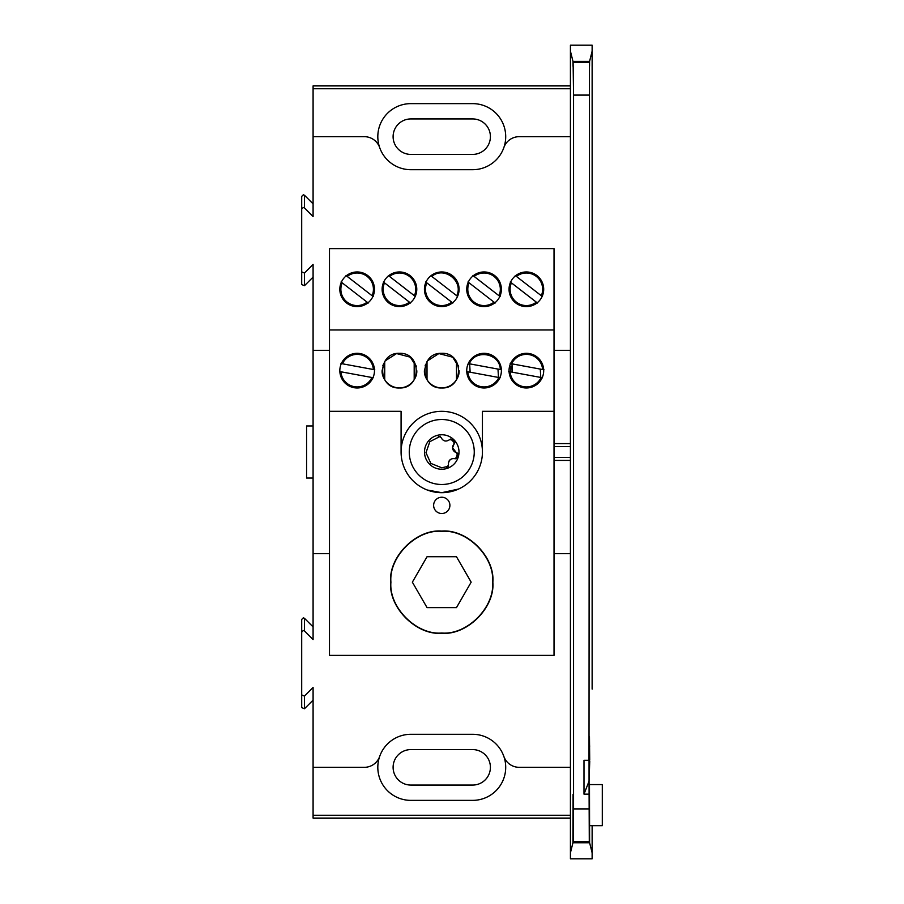 <?xml version="1.0" encoding="UTF-8"?>
<svg xmlns="http://www.w3.org/2000/svg" width="904" height="904" viewBox="0 0 904 904"><rect width="100%" height="100%" fill="white"/><g stroke="black" fill="none" stroke-linecap="round" stroke-linejoin="round"><path stroke-width="1.36" d="M313.089 203.863L304.467 195.253L303.326 194.778L301.699 196.405L301.699 284.545L304.467 285.698L313.089 277.087M329.485 350.311L313.089 350.311L313.089 264.42L304.467 273.042L301.699 271.878L301.699 209.073L303.326 207.434L304.467 207.92L313.089 216.531L313.089 136.673L364.301 136.673A16.272 16.272 0 0 1 379.669 147.567A33.03 33.03 0 0 0 410.845 169.703L472.668 169.703A33.03 33.03 0 0 0 503.856 147.567A16.272 16.272 0 0 1 519.212 136.673L570.424 136.673L570.424 51.166L572.978 61.382L589.577 61.382L592.131 51.166L592.131 689.097M313.089 626.913L304.467 618.302L303.326 617.827L301.699 619.455L301.699 707.595L304.467 708.747L313.089 700.137M554.028 553.689L570.424 553.689L570.424 858.8L592.131 858.8L592.131 825.702L592.131 852.834L589.611 842.754L589.476 784.582L589.329 841.613L573.238 841.613L573.091 794.345L572.944 842.754L570.424 852.834L570.424 767.326L519.212 767.326A16.272 16.272 0 0 1 503.856 756.433A33.03 33.03 0 0 0 472.668 734.297L410.845 734.297A33.03 33.03 0 0 0 379.669 756.433A16.272 16.272 0 0 1 364.301 767.326L313.089 767.326L313.089 687.469L304.467 696.08L301.699 694.927L301.699 632.122L303.326 630.483L304.467 630.958L313.089 639.58L313.089 553.689L329.485 553.689M589.012 808.91L573.554 808.91L573.283 841.432L589.284 841.432L589.058 781.203L589.747 761.247M589.713 760.151L589.476 736.579L589.012 760.309L589.464 61.867C589.498 67.924 589.544 67.766 589.577 61.382C589.544 67.766 589.498 67.924 589.464 61.867L573.102 61.867C573.057 67.924 573.023 67.766 572.978 61.382C573.023 67.766 573.057 67.924 573.102 61.867L573.554 95.09L589.012 95.09M589.058 755.179L589.058 781.203L583.995 794.141L583.995 760.309L589.012 760.309M583.995 794.141L589.012 794.141M573.554 808.91L573.554 95.09M589.476 784.582L602.301 784.582L602.301 825.702L589.351 825.702M572.944 842.754L589.611 842.754M570.424 553.689L570.424 45.2L592.131 45.2L592.131 214.903M573.204 810.877L573.091 794.345L573.204 810.877M570.424 85.903L313.089 85.903L313.089 136.673M313.089 767.326L313.089 818.097L570.424 818.097M554.028 457.447L570.56 457.447M570.56 446.553L554.028 446.553M440.406 436.27L429.841 441.649L425.987 452.678L430.858 463.413L441.762 467.786L448.553 466.249M456.057 458.69L457.492 453.243M454.701 442.96L450.7 438.994M570.424 350.311L554.028 350.311M510.907 366.572L510.907 371.928M313.089 815.261L570.424 815.261M301.699 632.122L301.699 619.455M301.699 707.595L301.699 694.927M313.089 350.311L313.089 553.689M301.699 284.545L301.699 271.878M301.699 209.073L301.699 196.405M570.424 88.739L313.089 88.739M410.845 118.932L472.668 118.932A17.741 17.741 0 0 1 490.409 136.673A17.741 17.741 0 0 1 472.668 154.403L410.845 154.403A17.741 17.741 0 0 1 393.104 136.673A17.741 17.741 0 0 1 410.845 118.932M410.845 749.597L472.668 749.597A17.741 17.741 0 0 1 490.409 767.326A17.741 17.741 0 0 1 472.668 785.067L410.845 785.067A17.741 17.741 0 0 1 393.104 767.326A17.741 17.741 0 0 1 410.845 749.597M570.56 460.407L554.028 460.407M554.028 443.593L570.56 443.593M410.845 169.703A33.03 33.03 0 0 1 379.669 147.567A33.03 33.03 0 0 1 410.845 103.632L472.668 103.632A33.03 33.03 0 0 1 503.856 147.567A33.03 33.03 0 0 1 472.668 169.703M410.845 734.297A33.03 33.03 0 0 0 379.669 756.433A33.03 33.03 0 0 0 410.845 800.368L472.668 800.368A33.03 33.03 0 0 0 503.856 756.433A33.03 33.03 0 0 0 472.668 734.297M313.089 425.965L306.58 425.965L306.58 478.035L313.089 478.035M416.778 370.64L416.778 370.64C417.354 376.572 412.043 387.466 399.455 387.974C386.856 387.466 381.556 376.572 382.121 370.64L382.279 372.957M382.132 370.301L385.115 360.911L396.573 353.566L410.371 357.193L416.326 366.708M459.085 370.64L459.085 370.64C459.65 376.572 454.35 387.466 441.762 387.974C429.163 387.466 423.863 376.572 424.428 370.64L424.586 372.957M424.428 370.301L427.422 360.911L438.869 353.566L452.678 357.193L458.633 366.708M357.148 306.614A17.334 17.334 0 0 0 374.482 289.291A17.334 17.334 0 0 0 357.148 271.957A17.334 17.334 0 0 0 339.825 289.291A17.334 17.334 0 0 0 357.148 306.614M399.455 306.614A17.334 17.334 0 0 0 416.778 289.291A17.334 17.334 0 0 0 399.455 271.957A17.334 17.334 0 0 0 382.121 289.291A17.334 17.334 0 0 0 399.455 306.614M441.762 306.614A17.334 17.334 0 0 0 459.085 289.291A17.334 17.334 0 0 0 441.762 271.957A17.334 17.334 0 0 0 424.428 289.291A17.334 17.334 0 0 0 441.762 306.614M484.058 306.614A17.334 17.334 0 0 0 501.392 289.291A17.334 17.334 0 0 0 484.058 271.957A17.334 17.334 0 0 0 466.735 289.291A17.334 17.334 0 0 0 484.058 306.614M526.365 306.614A17.334 17.334 0 0 0 543.699 289.291A17.334 17.334 0 0 0 526.365 271.957A17.334 17.334 0 0 0 509.042 289.291A17.334 17.334 0 0 0 526.365 306.614M357.148 387.974A17.334 17.334 0 0 0 374.482 370.64A17.334 17.334 0 0 0 357.148 353.317A17.334 17.334 0 0 0 339.825 370.64A17.334 17.334 0 0 0 357.148 387.974M484.058 387.974A17.334 17.334 0 0 0 501.392 370.64A17.334 17.334 0 0 0 484.058 353.317A17.334 17.334 0 0 0 466.735 370.64A17.334 17.334 0 0 0 484.058 387.974M526.365 387.974A17.334 17.334 0 0 0 543.699 370.64A17.334 17.334 0 0 0 526.365 353.317A17.334 17.334 0 0 0 509.042 370.64A17.334 17.334 0 0 0 526.365 387.974M451.243 412.439L450.655 412.303M450.373 412.247L448.904 411.953M443.615 411.365L441.762 411.32A40.68 40.68 0 0 0 401.082 452A40.68 40.68 0 0 0 441.762 492.68A40.68 40.68 0 0 0 482.431 452A40.68 40.68 0 0 0 441.762 411.32M427.287 490.013L441.762 492.68L458.531 489.053M441.762 513.506A8.136 8.136 0 0 0 449.898 505.37A8.136 8.136 0 0 0 441.762 497.234A8.136 8.136 0 0 0 433.626 505.37A8.136 8.136 0 0 0 441.762 513.506M329.485 329.971L554.028 329.971L554.028 248.611L329.485 248.611L329.485 655.389L554.028 655.389L554.028 411.32L482.431 411.32L482.431 452M329.485 411.32L401.082 411.32L401.082 452M441.762 531.326C416.495 529.134 388.72 556.898 390.912 582.165C388.72 607.431 416.495 635.207 441.762 633.015C467.018 635.207 494.793 607.431 492.601 582.165C494.793 556.909 467.029 529.134 441.762 531.326M554.028 329.971L554.028 411.32M441.762 353.317C419.411 352.334 419.399 388.957 441.762 387.974C464.102 388.957 464.114 352.334 441.762 353.317M399.455 353.317C377.104 352.334 377.104 388.957 399.455 387.974C421.806 388.957 421.806 352.334 399.455 353.317M417.411 484.589L418.428 485.324M458.43 284.557L456.497 280.183L456.249 281.89M457.56 296.388L456.701 295.721L457.56 296.388L458.43 294.026M512.444 372.211L511.958 363.849M510.545 363.589L509.698 365.905M540.287 369.081L540.784 377.443M542.197 377.702L543.033 375.386M470.136 372.211L469.651 363.849M469.571 363.25L469.323 361.532L467.391 365.905M500.726 365.905L498.805 361.532L498.556 363.25M497.98 369.081L498.477 377.443M499.889 377.702L500.726 375.386M427.016 379.759L427.016 361.532M425.388 364.956L425.117 365.826M458.678 366.877L458.271 365.374M456.497 361.532L456.497 379.759M458.927 372.957L459.085 370.99M384.708 379.759L384.708 361.532M383.081 364.956L382.81 365.826M416.371 366.877L415.964 365.374M414.19 361.532L414.19 379.759M416.631 372.957L416.778 370.99M346.04 275.539L373.216 296.591M372.098 295.721A16.272 16.272 0 0 0 347.181 276.421M368.233 303.021L341.057 281.969M342.198 282.85A16.272 16.272 0 0 0 367.114 302.151M340.977 363.521L374.776 369.77M373.375 369.51A16.272 16.272 0 0 0 342.39 363.781M373.296 377.759L339.497 371.521M340.921 371.781A16.272 16.272 0 0 0 371.906 377.51M427.061 556.706L456.463 556.706L471.165 582.165L456.463 607.635L427.061 607.635L412.36 582.165L427.061 556.706M390.664 582.165C388.471 607.556 416.371 635.455 441.762 633.263C467.142 635.455 495.053 607.556 492.849 582.165C495.053 556.785 467.142 528.874 441.762 531.077C416.371 528.874 388.46 556.774 390.664 582.165M515.257 275.539L542.434 296.591M541.315 295.721A16.272 16.272 0 0 0 516.41 276.421M537.451 303.021L510.274 281.969M511.427 282.85A16.272 16.272 0 0 0 536.332 302.151M472.961 275.539L500.127 296.591M499.008 295.721A16.272 16.272 0 0 0 474.103 276.421M495.143 303.021L467.978 281.969M469.119 282.85A16.272 16.272 0 0 0 494.025 302.151M431.796 276.421L456.701 295.721C463.944 281.212 444.045 265.787 431.796 276.421M452.836 303.021L425.671 281.969M426.812 282.85A16.272 16.272 0 0 0 451.717 302.151M388.347 275.539L415.512 296.591M414.394 295.721A16.272 16.272 0 0 0 389.488 276.421M410.529 303.021L383.364 281.969M384.505 282.85A16.272 16.272 0 0 0 409.41 302.151M510.195 363.521L543.993 369.77M542.603 369.51A16.272 16.272 0 0 0 511.619 363.781M541.123 377.51L510.138 371.781A16.272 16.272 0 0 0 541.123 377.51L542.513 377.759M510.138 371.781L508.715 371.521M501.37 369.702L500.296 369.51L501.37 369.702M469.312 363.781L500.296 369.51C500.07 353.294 475.312 348.718 469.312 363.781M498.816 377.51L467.831 371.781A16.272 16.272 0 0 0 498.816 377.51L500.206 377.759M467.831 371.781L466.407 371.521M410.405 460.52A32.499 32.499 0 0 0 450.282 483.357A32.499 32.499 0 0 0 473.12 443.48A32.499 32.499 0 0 0 433.231 420.642A32.499 32.499 0 0 0 410.405 460.52M458.396 447.48A17.244 17.244 0 0 1 446.282 468.645A17.244 17.244 0 0 1 425.117 456.52A17.244 17.244 0 0 1 453.91 439.762A17.244 17.244 0 0 1 458.396 447.48M437.231 435.355L441.107 437.525C443.096 441.276 445.887 442.011 449.469 439.739L453.91 439.762L453.966 444.203A5.051 5.051 0 0 0 452.565 447.695L453.966 444.203A3.164 3.164 0 0 0 454.655 440.949M446.282 468.645L448.52 464.803L448.373 463.571C449.096 459.865 451.186 458.238 454.61 458.667A5.051 5.051 0 0 0 452.475 458.622M450.474 459.469A5.051 5.051 0 0 0 448.836 461.447M458.475 454.994A3.164 3.164 0 0 0 456.226 452.542L458.43 456.407L454.61 458.667A3.164 3.164 0 0 0 456.769 458.43M456.226 452.542L452.565 447.695A5.051 5.051 0 0 0 456.226 452.542M304.467 195.253L304.467 207.92M304.467 618.302L304.467 630.958M589.781 746.06L589.159 746.06M592.131 266.047L592.131 637.953M589.284 62.568L573.283 62.568M304.467 696.08L304.467 708.747M304.467 273.042L304.467 285.698"/></g></svg>

